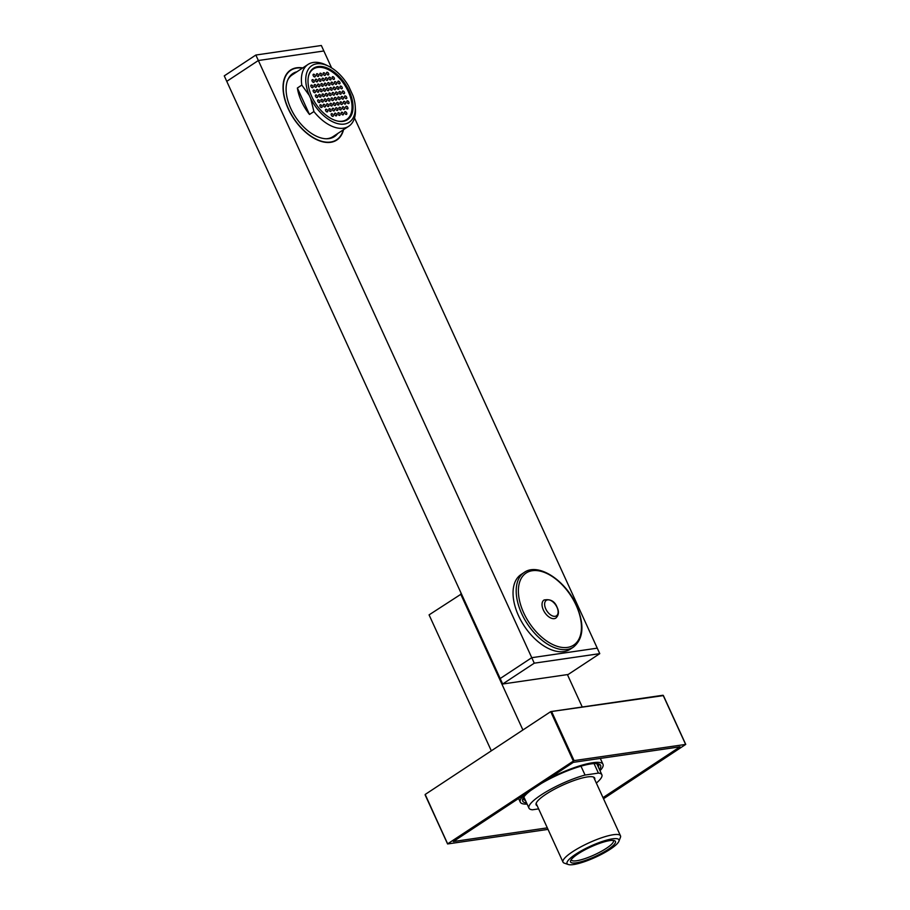 <?xml version="1.0" encoding="UTF-8"?>
<svg xmlns="http://www.w3.org/2000/svg" width="910" height="910" viewBox="0 0 910 910"><rect width="100%" height="100%" fill="white"/><g stroke="black" fill="none" stroke-linecap="round" stroke-linejoin="round"><path stroke-width="1.36" d="M354.513 117.959L597.256 648.159L531.759 657.691L255.846 55.032L224.258 75.871L226.761 81.354L258.349 60.515L323.846 50.983L258.349 60.515L226.761 81.354L500.182 678.53L531.759 657.691L500.182 678.53L502.684 684.013L534.272 663.174L599.77 653.642L568.181 674.481L502.684 684.013M255.846 55.032L321.344 45.5L331.581 67.875M302.768 67.92A41.94 24.115 56.6 0 0 296.614 67.795A41.94 24.115 56.6 0 0 290.574 70.047A41.94 24.115 56.6 0 0 290.688 113.625A41.94 24.115 56.6 0 0 330.728 142.313A41.94 24.115 56.6 0 0 336.768 140.06A41.94 24.115 56.6 0 0 343.525 129.686M335.688 140.709A41.94 24.115 56.6 0 0 336.95 139.56M291.109 70.081A41.94 24.115 56.6 0 0 289.551 70.787M302.45 68.125A41.633 23.933 56.6 0 0 290.745 70.309A41.633 23.933 56.6 0 0 288.413 108.734A41.633 23.933 -123.4 0 0 336.598 139.799L334.493 141.186A41.633 23.933 -123.4 0 1 334.141 141.414M343.207 129.903A41.633 23.933 -123.4 0 1 336.598 139.799M337.701 133.531A37.776 21.726 -123.4 0 1 334.482 136.58A37.776 21.726 -123.4 0 1 290.756 108.392A37.776 21.726 56.6 0 1 292.872 73.528A37.776 21.726 56.6 0 1 296.944 71.765M335.597 134.919A37.776 21.726 -123.4 0 1 333.39 137.228M294.829 73.153A37.776 21.726 56.6 0 0 291.848 74.267M291.723 75.223A37.003 21.283 56.6 0 0 289.232 77.157M329.704 138.502A37.003 21.283 56.6 0 0 332.468 136.966M290.745 70.309L288.641 71.697A41.633 23.933 56.6 0 0 288.288 71.936M599.77 653.642L597.256 648.159L531.759 657.691L534.272 663.174M573.482 647.067L570.32 649.16A44.715 25.707 -123.4 0 1 518.563 615.786A44.715 25.707 56.6 0 1 521.066 574.517L524.228 572.424A44.715 25.707 56.6 0 0 521.726 613.704A44.715 25.707 56.6 0 0 573.482 647.067C583.629 638.581 584.618 624.658 576.451 605.298C565.599 580.33 538.197 562.289 524.228 572.424M461.438 593.923L429.076 614.876L491.32 750.818M567.408 674.594L582.252 707.002M460.665 594.025L522.909 729.979M543.361 610.007A10.795 6.211 -123.4 0 1 544.032 600.009C550.459 598.803 554.827 601.26 557.125 607.357C559.195 611.668 558.797 615.217 555.919 618.015A10.795 6.211 -123.4 0 1 543.361 610.007M603.512 798.741L685.742 744.403L574.073 760.612L551.744 711.847L550.709 711.631L425.197 794.453L447.584 843.957L548.025 829.385M600.009 770.702A45.489 9.691 155.4 0 0 603 764.286A45.489 9.691 155.4 0 0 547.695 779.267M524.422 794.623A45.489 9.691 155.4 0 0 520.292 802.154A45.489 9.691 155.4 0 0 527.106 804.076M530.814 790.403A42.861 9.134 155.4 0 0 522.784 798.821A42.861 9.134 155.4 0 0 526.549 802.847M599.44 769.473A42.861 9.134 155.4 0 0 598.848 764.002A42.861 9.134 155.4 0 0 541.302 783.487M598.359 767.107A41.325 8.804 155.4 0 0 598.587 764.65A41.325 8.804 155.4 0 0 597.734 763.717M523.307 797.797A41.325 8.804 155.4 0 0 523.455 799.048A41.325 8.804 155.4 0 0 525.457 800.481M603.011 797.626L680.009 746.814L573.346 762.341L453.316 841.545L547.32 827.861M574.073 760.612L447.777 843.752M551.13 711.574L663.276 695.615L550.709 711.631L573.277 760.942M538.629 808.876L532.407 809.786A40.086 8.543 155.4 0 1 528.96 808.125L523.853 796.967M594.059 763.581L598.416 773.102L585.05 775.047A40.086 8.543 -24.6 0 0 541.086 794.976A40.086 8.543 155.4 0 0 528.96 808.125M598.416 773.102A40.086 8.543 -24.6 0 1 601.863 774.751A40.086 8.543 -24.6 0 1 596.334 783.066M594.696 779.472A32.191 6.859 155.4 0 0 593.354 777.004A32.191 6.859 155.4 0 0 545.875 794.282A32.191 6.859 155.4 0 0 536.217 803.155A32.191 6.859 155.4 0 0 537.218 805.782M580.978 766.152L585.05 775.047M311.811 96.665A30.838 17.734 56.6 0 0 347.506 119.676A30.838 17.734 56.6 0 0 349.235 91.216A30.838 17.734 56.6 0 0 313.54 68.204A30.838 17.734 56.6 0 0 311.811 96.665M355.253 106.527A33.92 19.508 -123.4 0 0 353 95.675L348.701 86.279A33.92 19.508 -123.4 0 0 328.669 66.248A33.92 19.508 -123.4 0 0 309.241 95.345L310.697 98.519A33.92 19.508 -123.4 0 0 339.089 123.931A33.92 19.508 -123.4 0 0 355.253 106.527L355.4 109.063A37.003 21.283 56.6 0 1 348.792 126.217A37.003 21.283 56.6 0 1 313.916 111.555L310.697 98.519M309.241 95.345L301.801 85.085L297.377 88.008L309.491 114.467L313.916 111.555M328.669 66.248L326.394 65.122A37.003 21.283 56.6 0 0 308.035 64.439A37.003 21.283 56.6 0 0 301.801 85.085M308.035 64.439L292.247 74.859A37.003 21.283 56.6 0 0 287.571 80.353M309.491 114.467A37.003 21.283 -123.4 0 1 301.54 101.51A37.003 21.283 -123.4 0 1 297.377 88.008M326.11 138.764A37.003 21.283 56.6 0 0 333.003 136.637L348.792 126.217M334.22 77.907A1.547 0.887 56.6 0 0 332.434 76.758A1.547 0.887 56.6 0 0 332.355 78.18A1.547 0.887 56.6 0 0 334.129 79.341A1.547 0.887 56.6 0 0 334.22 77.907M337.61 121.064A30.246 17.392 56.6 0 0 346.619 119.563A30.246 17.392 56.6 0 0 348.314 91.637A30.246 17.392 -123.4 0 0 313.29 69.058L310.992 70.582M308.365 76.758A30.246 17.392 -123.4 0 1 313.29 69.058M329.022 94.447A1.547 0.887 56.6 0 0 330.796 95.596A1.547 0.887 56.6 0 0 330.887 94.174A1.547 0.887 56.6 0 0 329.101 93.025A1.547 0.887 56.6 0 0 329.022 94.447M325.643 94.936A1.547 0.887 56.6 0 0 327.429 96.085A1.547 0.887 56.6 0 0 327.52 94.663A1.547 0.887 56.6 0 0 325.735 93.514A1.547 0.887 56.6 0 0 325.643 94.936M327.907 99.872A1.547 0.887 56.6 0 0 329.693 101.021A1.547 0.887 56.6 0 0 329.773 99.599A1.547 0.887 56.6 0 0 327.998 98.451A1.547 0.887 56.6 0 0 327.907 99.872M331.274 99.383A1.547 0.887 56.6 0 0 333.06 100.532A1.547 0.887 56.6 0 0 333.151 99.11A1.547 0.887 56.6 0 0 331.365 97.962A1.547 0.887 56.6 0 0 331.274 99.383M334.641 98.894A1.547 0.887 56.6 0 0 336.427 100.043A1.547 0.887 56.6 0 0 336.518 98.621A1.547 0.887 56.6 0 0 334.732 97.461A1.547 0.887 56.6 0 0 334.641 98.894M332.389 93.957A1.547 0.887 56.6 0 0 334.175 95.106A1.547 0.887 56.6 0 0 334.254 93.684A1.547 0.887 56.6 0 0 332.468 92.536A1.547 0.887 56.6 0 0 332.389 93.957M330.125 89.032A1.547 0.887 56.6 0 0 331.911 90.181A1.547 0.887 56.6 0 0 332.002 88.759A1.547 0.887 56.6 0 0 330.216 87.599A1.547 0.887 56.6 0 0 330.125 89.032M326.758 89.521A1.547 0.887 56.6 0 0 328.544 90.67A1.547 0.887 56.6 0 0 328.635 89.248A1.547 0.887 56.6 0 0 326.849 88.099A1.547 0.887 56.6 0 0 326.758 89.521M323.391 90.01A1.547 0.887 56.6 0 0 325.177 91.159A1.547 0.887 56.6 0 0 325.257 89.737A1.547 0.887 56.6 0 0 323.482 88.588A1.547 0.887 56.6 0 0 323.391 90.01M320.024 90.499A1.547 0.887 56.6 0 0 321.81 91.648A1.547 0.887 56.6 0 0 321.89 90.226A1.547 0.887 56.6 0 0 320.104 89.078A1.547 0.887 56.6 0 0 320.024 90.499M322.276 95.425A1.547 0.887 56.6 0 0 324.062 96.585A1.547 0.887 56.6 0 0 324.153 95.152A1.547 0.887 56.6 0 0 322.367 94.003A1.547 0.887 56.6 0 0 322.276 95.425M324.54 100.362A1.547 0.887 56.6 0 0 326.326 101.51A1.547 0.887 56.6 0 0 326.406 100.089A1.547 0.887 56.6 0 0 324.62 98.94A1.547 0.887 56.6 0 0 324.54 100.362M326.792 105.287A1.547 0.887 56.6 0 0 328.578 106.436A1.547 0.887 56.6 0 0 328.669 105.014A1.547 0.887 56.6 0 0 326.883 103.865A1.547 0.887 56.6 0 0 326.792 105.287M330.159 104.798A1.547 0.887 56.6 0 0 331.945 105.947A1.547 0.887 56.6 0 0 332.036 104.525A1.547 0.887 56.6 0 0 330.25 103.376A1.547 0.887 56.6 0 0 330.159 104.798M333.526 104.309A1.547 0.887 56.6 0 0 335.312 105.458A1.547 0.887 56.6 0 0 335.403 104.036A1.547 0.887 56.6 0 0 333.617 102.887A1.547 0.887 56.6 0 0 333.526 104.309M336.905 103.82A1.547 0.887 56.6 0 0 338.691 104.968A1.547 0.887 56.6 0 0 338.77 103.547A1.547 0.887 56.6 0 0 336.984 102.398A1.547 0.887 56.6 0 0 336.905 103.82M340.272 103.331A1.547 0.887 56.6 0 0 342.058 104.479A1.547 0.887 56.6 0 0 342.137 103.057A1.547 0.887 56.6 0 0 340.351 101.909A1.547 0.887 56.6 0 0 340.272 103.331M338.008 98.394A1.547 0.887 56.6 0 0 339.794 99.554A1.547 0.887 56.6 0 0 339.885 98.132A1.547 0.887 56.6 0 0 338.099 96.972A1.547 0.887 56.6 0 0 338.008 98.394M335.756 93.468A1.547 0.887 56.6 0 0 337.542 94.617A1.547 0.887 56.6 0 0 337.621 93.195A1.547 0.887 56.6 0 0 335.836 92.046A1.547 0.887 56.6 0 0 335.756 93.468M333.492 88.532A1.547 0.887 56.6 0 0 335.278 89.692A1.547 0.887 56.6 0 0 335.369 88.27A1.547 0.887 56.6 0 0 333.583 87.11A1.547 0.887 56.6 0 0 333.492 88.532M331.24 83.606A1.547 0.887 56.6 0 0 333.026 84.755A1.547 0.887 56.6 0 0 333.105 83.333A1.547 0.887 56.6 0 0 331.32 82.184A1.547 0.887 56.6 0 0 331.24 83.606M327.873 84.095A1.547 0.887 56.6 0 0 329.659 85.244A1.547 0.887 56.6 0 0 329.738 83.822A1.547 0.887 56.6 0 0 327.953 82.674A1.547 0.887 56.6 0 0 327.873 84.095M324.506 84.584A1.547 0.887 56.6 0 0 326.292 85.733A1.547 0.887 56.6 0 0 326.372 84.311A1.547 0.887 56.6 0 0 324.586 83.163A1.547 0.887 56.6 0 0 324.506 84.584M321.139 85.074A1.547 0.887 56.6 0 0 322.913 86.222A1.547 0.887 56.6 0 0 323.004 84.801A1.547 0.887 56.6 0 0 321.219 83.652A1.547 0.887 56.6 0 0 321.139 85.074M317.761 85.563A1.547 0.887 56.6 0 0 319.546 86.723A1.547 0.887 56.6 0 0 319.637 85.29A1.547 0.887 56.6 0 0 317.852 84.141A1.547 0.887 56.6 0 0 317.761 85.563M314.394 86.063A1.547 0.887 56.6 0 0 316.179 87.212A1.547 0.887 56.6 0 0 316.271 85.79A1.547 0.887 56.6 0 0 314.485 84.63A1.547 0.887 56.6 0 0 314.394 86.063M316.657 90.989A1.547 0.887 56.6 0 0 318.443 92.138A1.547 0.887 56.6 0 0 318.523 90.716A1.547 0.887 56.6 0 0 316.737 89.567A1.547 0.887 56.6 0 0 316.657 90.989M318.909 95.914A1.547 0.887 56.6 0 0 320.695 97.074A1.547 0.887 56.6 0 0 320.786 95.652A1.547 0.887 56.6 0 0 319 94.492A1.547 0.887 56.6 0 0 318.909 95.914M321.173 100.851A1.547 0.887 56.6 0 0 322.959 102A1.547 0.887 56.6 0 0 323.039 100.578A1.547 0.887 56.6 0 0 321.253 99.429A1.547 0.887 56.6 0 0 321.173 100.851M323.425 105.776A1.547 0.887 56.6 0 0 325.211 106.936A1.547 0.887 56.6 0 0 325.302 105.503A1.547 0.887 56.6 0 0 323.516 104.354A1.547 0.887 56.6 0 0 323.425 105.776M325.689 110.713A1.547 0.887 56.6 0 0 327.475 111.862A1.547 0.887 56.6 0 0 327.554 110.44A1.547 0.887 56.6 0 0 325.769 109.291A1.547 0.887 56.6 0 0 325.689 110.713M329.056 110.224A1.547 0.887 56.6 0 0 330.842 111.373A1.547 0.887 56.6 0 0 330.921 109.951A1.547 0.887 56.6 0 0 329.136 108.802A1.547 0.887 56.6 0 0 329.056 110.224M332.423 109.735A1.547 0.887 56.6 0 0 334.209 110.883A1.547 0.887 56.6 0 0 334.288 109.462A1.547 0.887 56.6 0 0 332.503 108.313A1.547 0.887 56.6 0 0 332.423 109.735M335.79 109.246A1.547 0.887 56.6 0 0 337.576 110.394A1.547 0.887 56.6 0 0 337.655 108.972A1.547 0.887 56.6 0 0 335.881 107.824A1.547 0.887 56.6 0 0 335.79 109.246M339.157 108.756A1.547 0.887 56.6 0 0 340.943 109.905A1.547 0.887 56.6 0 0 341.034 108.483A1.547 0.887 56.6 0 0 339.248 107.323A1.547 0.887 56.6 0 0 339.157 108.756M342.524 108.256A1.547 0.887 56.6 0 0 344.31 109.416A1.547 0.887 56.6 0 0 344.401 107.983A1.547 0.887 56.6 0 0 342.615 106.834A1.547 0.887 56.6 0 0 342.524 108.256M345.891 107.767A1.547 0.887 56.6 0 0 347.677 108.916A1.547 0.887 56.6 0 0 347.768 107.494A1.547 0.887 56.6 0 0 345.982 106.345A1.547 0.887 56.6 0 0 345.891 107.767M343.639 102.841A1.547 0.887 56.6 0 0 345.425 103.99A1.547 0.887 56.6 0 0 345.504 102.568A1.547 0.887 56.6 0 0 343.718 101.419A1.547 0.887 56.6 0 0 343.639 102.841M341.375 97.905A1.547 0.887 56.6 0 0 343.161 99.065A1.547 0.887 56.6 0 0 343.252 97.632A1.547 0.887 56.6 0 0 341.466 96.483A1.547 0.887 56.6 0 0 341.375 97.905M339.123 92.979A1.547 0.887 56.6 0 0 340.909 94.128A1.547 0.887 56.6 0 0 340.988 92.706A1.547 0.887 56.6 0 0 339.214 91.557A1.547 0.887 56.6 0 0 339.123 92.979M336.859 88.043A1.547 0.887 56.6 0 0 338.645 89.203A1.547 0.887 56.6 0 0 338.736 87.769A1.547 0.887 56.6 0 0 336.95 86.621A1.547 0.887 56.6 0 0 336.859 88.043M334.607 83.117A1.547 0.887 56.6 0 0 336.393 84.266A1.547 0.887 56.6 0 0 336.484 82.844A1.547 0.887 56.6 0 0 334.698 81.695A1.547 0.887 56.6 0 0 334.607 83.117M328.976 78.681A1.547 0.887 56.6 0 0 330.762 79.83A1.547 0.887 56.6 0 0 330.853 78.408A1.547 0.887 56.6 0 0 329.067 77.248A1.547 0.887 56.6 0 0 328.976 78.681M325.609 79.17A1.547 0.887 56.6 0 0 327.395 80.319A1.547 0.887 56.6 0 0 327.486 78.897A1.547 0.887 56.6 0 0 325.7 77.748A1.547 0.887 56.6 0 0 325.609 79.17M322.242 79.659A1.547 0.887 56.6 0 0 324.028 80.808A1.547 0.887 56.6 0 0 324.119 79.386A1.547 0.887 56.6 0 0 322.333 78.237A1.547 0.887 56.6 0 0 322.242 79.659M318.875 80.148A1.547 0.887 56.6 0 0 320.661 81.297A1.547 0.887 56.6 0 0 320.752 79.875A1.547 0.887 56.6 0 0 318.966 78.726A1.547 0.887 56.6 0 0 318.875 80.148M315.508 80.637A1.547 0.887 56.6 0 0 317.294 81.786A1.547 0.887 56.6 0 0 317.374 80.364A1.547 0.887 56.6 0 0 315.599 79.215A1.547 0.887 56.6 0 0 315.508 80.637M312.141 81.126A1.547 0.887 56.6 0 0 313.927 82.275A1.547 0.887 56.6 0 0 314.007 80.853A1.547 0.887 56.6 0 0 312.221 79.705A1.547 0.887 56.6 0 0 312.141 81.126M311.027 86.552A1.547 0.887 56.6 0 0 312.812 87.701A1.547 0.887 56.6 0 0 312.903 86.279A1.547 0.887 56.6 0 0 311.118 85.119A1.547 0.887 56.6 0 0 311.027 86.552M313.29 91.478A1.547 0.887 56.6 0 0 315.076 92.627A1.547 0.887 56.6 0 0 315.156 91.205A1.547 0.887 56.6 0 0 313.37 90.056A1.547 0.887 56.6 0 0 313.29 91.478M315.542 96.415A1.547 0.887 56.6 0 0 317.328 97.563A1.547 0.887 56.6 0 0 317.419 96.141A1.547 0.887 56.6 0 0 315.634 94.981A1.547 0.887 56.6 0 0 315.542 96.415M317.806 101.34A1.547 0.887 56.6 0 0 319.581 102.489A1.547 0.887 56.6 0 0 319.672 101.067A1.547 0.887 56.6 0 0 317.886 99.918A1.547 0.887 56.6 0 0 317.806 101.34M320.058 106.277A1.547 0.887 56.6 0 0 321.844 107.425A1.547 0.887 56.6 0 0 321.935 106.004A1.547 0.887 56.6 0 0 320.149 104.843A1.547 0.887 56.6 0 0 320.058 106.277M331.308 115.149A1.547 0.887 56.6 0 0 333.094 116.298A1.547 0.887 56.6 0 0 333.185 114.876A1.547 0.887 56.6 0 0 331.399 113.727A1.547 0.887 56.6 0 0 331.308 115.149M334.675 114.66A1.547 0.887 56.6 0 0 336.461 115.809A1.547 0.887 56.6 0 0 336.552 114.387A1.547 0.887 56.6 0 0 334.766 113.238A1.547 0.887 56.6 0 0 334.675 114.66M338.042 114.171A1.547 0.887 56.6 0 0 339.828 115.32A1.547 0.887 56.6 0 0 339.919 113.898A1.547 0.887 56.6 0 0 338.133 112.749A1.547 0.887 56.6 0 0 338.042 114.171M341.421 113.682A1.547 0.887 56.6 0 0 343.195 114.831A1.547 0.887 56.6 0 0 343.286 113.409A1.547 0.887 56.6 0 0 341.5 112.26A1.547 0.887 56.6 0 0 341.421 113.682M344.788 113.193A1.547 0.887 56.6 0 0 346.573 114.341A1.547 0.887 56.6 0 0 346.653 112.92A1.547 0.887 56.6 0 0 344.867 111.771A1.547 0.887 56.6 0 0 344.788 113.193M347.006 102.352A1.547 0.887 56.6 0 0 348.792 103.501A1.547 0.887 56.6 0 0 348.871 102.079A1.547 0.887 56.6 0 0 347.097 100.93A1.547 0.887 56.6 0 0 347.006 102.352M344.742 97.415A1.547 0.887 56.6 0 0 346.528 98.564A1.547 0.887 56.6 0 0 346.619 97.142A1.547 0.887 56.6 0 0 344.833 95.994A1.547 0.887 56.6 0 0 344.742 97.415M342.49 92.49A1.547 0.887 56.6 0 0 344.276 93.639A1.547 0.887 56.6 0 0 344.367 92.217A1.547 0.887 56.6 0 0 342.581 91.068A1.547 0.887 56.6 0 0 342.49 92.49M340.238 87.553A1.547 0.887 56.6 0 0 342.012 88.702A1.547 0.887 56.6 0 0 342.103 87.28A1.547 0.887 56.6 0 0 340.317 86.131A1.547 0.887 56.6 0 0 340.238 87.553M337.974 82.628A1.547 0.887 56.6 0 0 339.76 83.777A1.547 0.887 56.6 0 0 339.851 82.355A1.547 0.887 56.6 0 0 338.065 81.206A1.547 0.887 56.6 0 0 337.974 82.628M326.724 73.744A1.547 0.887 56.6 0 0 328.51 74.893A1.547 0.887 56.6 0 0 328.59 73.471A1.547 0.887 56.6 0 0 326.815 72.322A1.547 0.887 56.6 0 0 326.724 73.744M323.357 74.233A1.547 0.887 56.6 0 0 325.143 75.382A1.547 0.887 56.6 0 0 325.223 73.96A1.547 0.887 56.6 0 0 323.437 72.811A1.547 0.887 56.6 0 0 323.357 74.233M319.99 74.722A1.547 0.887 56.6 0 0 321.776 75.871A1.547 0.887 56.6 0 0 321.856 74.449A1.547 0.887 56.6 0 0 320.07 73.3A1.547 0.887 56.6 0 0 319.99 74.722M316.623 75.212A1.547 0.887 56.6 0 0 318.409 76.372A1.547 0.887 56.6 0 0 318.489 74.938A1.547 0.887 56.6 0 0 316.703 73.79A1.547 0.887 56.6 0 0 316.623 75.212M313.245 75.701A1.547 0.887 56.6 0 0 315.031 76.861A1.547 0.887 56.6 0 0 315.122 75.428A1.547 0.887 56.6 0 0 313.336 74.279A1.547 0.887 56.6 0 0 313.245 75.701M575.689 854.228A28.528 6.074 155.4 0 0 568.25 864.5A28.528 6.074 155.4 0 0 610.314 849.189A28.528 6.074 155.4 0 0 618.868 841.329A28.528 6.074 155.4 0 0 605.116 840.567A28.528 6.074 155.4 0 0 575.689 854.228M578.032 853.887A24.672 5.255 155.4 0 0 570.638 860.689A24.672 5.255 155.4 0 0 582.525 861.338A24.672 5.255 155.4 0 0 607.971 849.53A24.672 5.255 155.4 0 0 614.421 840.647A24.672 5.255 155.4 0 0 578.032 853.887M618.868 841.329L620.404 837.462A31.611 6.734 155.4 0 0 620.484 835.812A31.611 6.734 155.4 0 0 602.284 837.541A31.611 6.734 155.4 0 0 572.572 851.76A31.611 6.734 155.4 0 0 563.006 862.123A31.611 6.734 155.4 0 0 564.314 863.146L568.25 864.5M571.252 859.609A23.125 4.925 155.4 0 0 571.343 859.961A23.125 4.925 155.4 0 0 584.664 858.699A23.125 4.925 155.4 0 0 606.413 848.291A23.125 4.925 155.4 0 0 613.408 840.703A23.125 4.925 155.4 0 0 613.204 840.408M576.11 605.241A43.168 24.82 56.6 0 0 532.35 570.707A43.168 24.82 56.6 0 0 523.716 612.874A43.168 24.82 56.6 0 0 567.465 647.408A43.168 24.82 56.6 0 0 576.11 605.241M545.761 608.904A9.248 5.323 -123.4 0 1 547.604 599.872A9.248 5.323 -123.4 0 1 556.988 607.277A9.248 5.323 -123.4 0 1 555.134 616.309A9.248 5.323 -123.4 0 1 545.761 608.904M685.605 744.38L663.344 695.763M447.663 843.843L425.402 795.215M600.316 758.417L603 764.286M518.598 798.468L520.292 802.154M685.742 744.403L663.424 695.638A0.614 0.614 0 0 0 662.764 695.285L550.891 711.563M447.584 843.957L425.118 794.874M601.863 774.751L596.755 763.592M346.619 119.563L344.31 121.075M620.484 835.812L593.604 777.094M563.006 862.123L536.126 803.416"/></g></svg>
